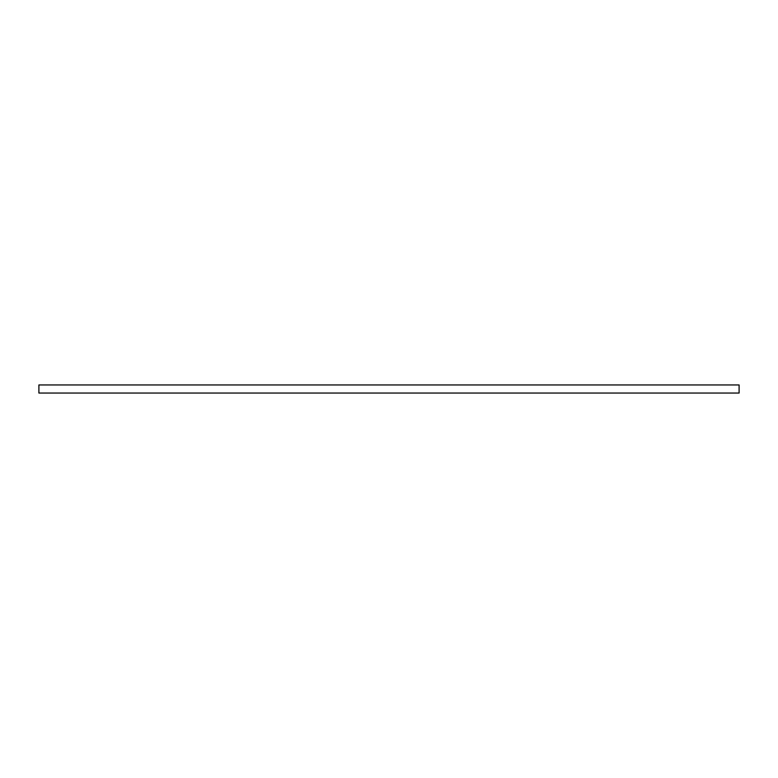 <?xml version="1.0" encoding="UTF-8"?>
<svg xmlns="http://www.w3.org/2000/svg" width="778" height="778" viewBox="0 0 778 778"><rect width="100%" height="100%" fill="white"/><g stroke="black" fill="none" stroke-linecap="round" stroke-linejoin="round"><path stroke-width="1.17" d="M38.9 384.954L38.9 393.046L739.1 393.046L739.1 384.954L38.9 384.954"/></g></svg>
